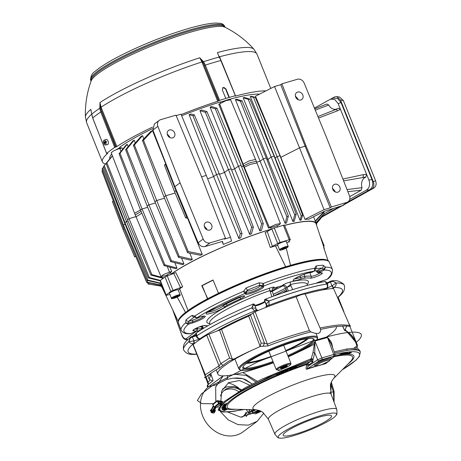 <?xml version="1.0" encoding="UTF-8"?>
<svg xmlns="http://www.w3.org/2000/svg" width="461" height="461" viewBox="0 0 461 461"><rect width="100%" height="100%" fill="white"/><g stroke="black" fill="none" stroke-linecap="round" stroke-linejoin="round"><path stroke-width="0.69" d="M91.071 81.251L91.145 80.923A72.763 11.508 -21.9 0 1 189.69 32.414A72.763 11.508 -21.9 0 1 224.847 27.176L224.847 27.176A96.672 96.672 0 0 1 253.948 49.252A90.973 14.389 158.1 0 0 217.431 52.56L219.136 57.072A92.684 14.66 158.1 0 0 203.503 61.693L199.757 57.786A90.973 14.389 158.1 0 0 99.974 102.544L99.835 108.191A92.684 14.66 158.1 0 0 95.392 111.32A92.684 14.66 158.1 0 0 91.745 114.207L90.829 109.349A90.973 14.389 158.1 0 0 85.418 116.996L86.593 122.591A91.82 14.522 158.1 0 1 91.687 114.207M235.323 95.9L235.098 96.101L235.168 95.773A93.612 14.804 -21.9 0 0 229.365 97.404L225.804 98.452A93.612 14.804 -21.9 0 0 219.62 100.371L217.73 101.299L201.918 61.97A91.82 14.522 158.1 0 0 101.057 107.211L99.974 102.544L101.028 109.649L100.123 109.92L100.775 111.977A93.278 14.752 158.1 0 0 96.361 115.089A93.278 14.752 158.1 0 0 92.73 117.964L91.745 114.207M235.398 95.842L220.807 60.518A93.278 14.752 158.1 0 0 205.26 65.116L204.367 63.163L203.578 63.653L218.779 100.757M235.392 96.078A91.82 14.522 -21.9 0 1 265.928 90.892M105.534 164.018A91.82 14.522 -21.9 0 1 102.405 161.926A91.82 14.522 -21.9 0 1 107.724 153.34L106.981 153.444M91.364 112.409L92.684 118.039L106.664 153.409A93.612 14.804 -21.9 0 1 110.3 150.534A93.612 14.804 -21.9 0 1 114.714 147.422L100.775 111.977L101.645 111.608L101.028 109.649L116.005 146.921L114.714 147.422M116.005 146.921L116.869 146.54A91.82 14.522 -21.9 0 1 152.516 127.132M181.202 114.599A91.82 14.522 -21.9 0 1 217.73 101.299M120.119 146.95A7.22 1.141 -21.9 0 1 119.376 147.848A7.22 1.141 -21.9 0 1 116.835 149.335A83.81 13.254 158.1 0 0 116.685 149.45M111.712 154.066A83.81 13.254 158.1 0 0 109.804 158.855M259.566 94.125A83.81 13.254 158.1 0 0 226.53 100.129A7.22 1.141 -21.9 0 1 220.208 102.002A83.81 13.254 158.1 0 0 181.686 115.769M152.516 128.642A83.81 13.254 158.1 0 0 120.102 146.903L120.736 148.557M229.365 97.404L225.89 88.869L222.819 87.671L222.329 89.918L225.804 98.452M222.692 87.774A2.155 1.827 -126.6 0 1 225.613 89.071L229.054 97.634M203.157 61.232L201.918 61.97L199.757 57.786L203.578 63.653L218.56 100.919M100.584 108.058L99.835 108.191L100.123 109.92M92.079 115.907L92.425 116.045L92.079 115.907M91.117 111.124L91.509 112.83M105.327 144.99L107.58 144.564A2.697 1.371 -106.5 0 0 108.035 141.106A2.697 1.371 -106.5 0 0 106.053 139.406L103.932 140.277A2.461 1.25 73.5 0 1 105.552 141.418L106.174 141.222A2.524 1.285 73.5 0 1 106.364 141.636A2.524 1.285 73.5 0 1 106.514 142.08L105.897 142.276A2.461 1.25 73.5 0 1 105.327 144.99A2.461 1.25 73.5 0 1 103.829 143.809L105.31 142.991M104.301 143.463A2.524 1.285 73.5 0 1 104.203 143.238A2.524 1.285 73.5 0 1 104.053 142.801L105.385 142M105.35 142.68L104.964 142.115L104.053 142.801M103.483 142.956A2.461 1.25 73.5 0 1 103.932 140.277M106.174 141.222L104.67 142.074L105.552 141.418M105.586 142.501L105.269 141.884M105.16 143.285L104.935 143.717L105.016 142.927L105.897 142.276M104.935 143.717L104.71 143.158M104.935 142.27L105.16 142.824M104.67 142.074L104.445 141.51L104.14 141.74L104.63 141.965M104.365 142.299L104.14 141.74M204.367 63.163L203.503 61.693L202.852 62.189M219.136 57.072L221.113 60.495L235.467 95.75M219.517 57.262L219.044 56.173M219.252 56.668L221.038 60.593M219.05 56.196L219.315 56.784M122.574 149.393L121.923 147.733L119.733 148.379L120.966 151.387M128.152 146.621L127.23 144.276A83.839 13.26 158.1 0 0 126.17 144.938L119.082 153.732L140.559 210.107L164.041 265.582L164.825 264.775L142.097 208.966L140.559 210.107M135.321 142.956L134.209 140.15A83.839 13.26 158.1 0 0 132.935 140.876L125.657 149.641L147.168 206.09L170.679 261.635L171.411 260.713L183.974 263.94L181.582 258.091M143.82 138.836L142.541 135.62A83.839 13.26 158.1 0 0 141.026 136.416L133.385 145.198L154.925 201.728L178.47 257.359L179.156 256.316L192.306 259.41L189.759 253.158M187.581 252.703L188.215 251.539L202.27 254.397A83.839 13.26 -21.9 0 0 200.454 255.285L187.581 252.703L163.995 196.98L142.42 140.363L150.689 131.494A83.839 13.26 -21.9 0 1 152.505 130.607L165.666 163.695M207.663 178.931A85.02 13.444 -21.9 0 1 213.639 176.563L238.879 238.521A83.839 13.26 -21.9 0 1 240.763 237.795L242.042 233.543L219.246 173.722L216.284 174.598L213.639 176.563L189.114 114.731A83.839 13.26 -21.9 0 1 191.004 114L194.329 114.852L219.246 173.722M219.482 174.327A85.02 13.444 -21.9 0 1 224.501 172.472L249.712 234.453A83.839 13.26 -21.9 0 1 251.47 233.819L253.354 227.071L231.163 168.847L228.195 169.723L224.501 172.472L199.947 110.663A83.839 13.26 -21.9 0 1 201.705 110.023L206.908 111.545L231.163 168.847M231.589 169.953A85.02 13.444 -21.9 0 1 234.666 168.905L259.837 230.909A83.839 13.26 -21.9 0 1 261.491 230.356L263.289 223.608L241.12 165.43L238.153 166.306L234.666 168.905L210.078 107.113A83.839 13.26 -21.9 0 1 211.726 106.566L216.889 108.179L241.12 165.43M241.576 166.628A85.02 13.444 -21.9 0 1 243.402 166.046L268.538 228.08L269.362 227.469L243.748 165.787L243.402 166.046L218.773 104.29L225.976 100.631L230.644 99.783L255.555 159.46L249.257 160.872L243.091 164.087L219.597 103.679M220.635 103.016L220.208 102.002M256.662 162.157A85.02 13.444 -21.9 0 1 260.108 161.252L285.146 223.36L286.846 216.641L263.317 158.866L260.108 161.252L235.381 99.57A83.839 13.26 158.1 0 1 236.747 99.23L242.123 100.913L266.285 157.99L263.317 158.866L240.44 101.213L235.381 99.57M266.907 159.633A85.02 13.444 -21.9 0 1 267.962 159.402L292.931 221.562L294.712 214.843L271.166 157.017L267.962 159.402L243.166 97.767L248.272 99.317L271.166 157.017L274.134 156.141L250 99.132L244.416 97.513A83.839 13.26 158.1 0 0 243.166 97.767M274.871 158.088A85.02 13.444 -21.9 0 1 275.148 158.048L300.03 220.272L301.246 216.042L277.049 156.631L275.148 158.048L250.265 96.476L253.533 97.346L277.049 156.631L280.017 155.755L255.273 97.3L251.389 96.314A83.839 13.26 158.1 0 0 250.265 96.476M280.628 157.345A85.02 13.444 -21.9 0 1 280.858 157.328L304.969 219.338L324.043 209.657L299.529 147.848L280.858 157.328L255.469 96.205L274.543 86.524L299.529 147.848L305.136 146.195L305.902 145.624L281.878 83.839L297.328 79.275A5.751 4.869 -126.6 0 1 304.174 83.089L327.264 139.303L349.473 195.781A5.751 4.869 -126.6 0 1 348.141 201.751A5.751 4.869 -126.6 0 1 346.822 202.408L331.378 206.972L305.902 145.624M161.961 287.197A83.81 13.254 -21.9 0 1 160.935 286.056A83.81 13.254 -21.9 0 1 161.189 283.532M167.245 266.429L169.504 272.169L171.682 271.523A83.839 13.26 158.1 0 0 170.501 272.353A7.186 1.135 -21.9 0 1 169.775 273.298A7.186 1.135 -21.9 0 1 167.234 274.779L167.648 275.759M167.234 274.779A83.839 13.26 158.1 0 0 166.3 275.534L160.964 276.525L136.053 216.849L141.844 213.132M163.257 278.271A83.839 13.26 -21.9 0 1 163.69 277.839L151.876 274.635L129.074 218.652L127.536 219.793L106.122 163.592L106.912 162.785L129.074 218.652L135.949 216.618M147.872 280.121L146.852 280.346L160.082 283.388A83.839 13.26 -21.9 0 1 160.123 283.025L147.872 280.121L125.012 223.983L123.473 225.124L102.094 169.008L102.786 167.96L125.012 223.983L125.45 223.856M159.777 283.319L160.935 286.056L148.148 284.039L160.901 285.97M148.148 284.039L147.537 282.599M135.563 256.126L134.624 256.823L135.724 256.5M134.624 256.823L123.012 229.394L112.392 201.515L113.279 200.852M154.349 285.065L160.97 286.131M140.49 209.916L134.618 213.305L111.193 152.729L113.838 150.735L119.733 148.379M134.618 213.305L135.257 214.959L141.101 211.386M171.682 271.523L169.879 267.132M169.504 272.169L163.615 274.52L160.964 276.525M269.362 227.469L275.787 224.403L280.415 223.579L278.945 225.003A83.839 13.26 158.1 0 0 276.957 225.562A7.186 1.135 -21.9 0 1 270.653 227.429L271.299 229.082A7.22 1.141 158.1 0 0 271.736 229.031A83.372 13.185 158.1 0 0 171.21 274.122A7.22 1.141 158.1 0 0 171.198 274.001A7.22 1.141 158.1 0 0 171.192 273.984A83.81 13.254 -21.9 0 1 271.299 229.082M270.653 227.429A83.839 13.26 158.1 0 0 268.538 228.08M225.475 238.285L210.032 242.855A5.751 4.869 -126.6 0 1 203.186 239.034L180.09 182.821L157.881 126.343A5.751 4.869 -126.6 0 1 159.218 120.373A5.751 4.869 -126.6 0 1 160.532 119.722L175.975 115.152L201.451 176.505L225.475 238.285L224.334 239.138L230.523 237.306L231.566 241.04A83.844 13.26 158.1 0 0 223.343 244.451L222.49 241.397L205.059 246.549C202.051 247.148 199.763 245.88 198.19 242.745L174.869 186.705L152.891 130.06L154.423 123.94M222.133 241.501L223.343 244.451M202.27 254.397L187.627 218.353M192.306 259.41A83.839 13.26 158.1 0 0 190.791 260.206L178.47 257.359M183.974 263.94A83.839 13.26 158.1 0 0 182.7 264.666L170.679 261.635M164.825 264.775L176.995 268.066L174.788 262.678M176.995 268.066A83.839 13.26 158.1 0 0 175.935 268.728L164.041 265.582M171.187 273.99L170.501 272.347M178.516 320.043A80.906 12.799 -21.9 0 1 185.518 312.42L177.231 297.086M182.677 286.794L175.9 272.635L167.228 275.903A2.155 0.34 158.1 0 0 165.021 276.957L160.29 280.472A2.155 0.34 158.1 0 0 160.071 280.755L165.897 295.242A2.155 0.34 -21.9 0 1 166.116 294.959L170.847 291.444A2.155 0.34 -21.9 0 1 173.054 290.39L182.677 286.794A82.317 13.017 158.1 0 0 179.634 288.822L188.053 310.53A80.906 12.799 -21.9 0 1 207.738 298.699L218.508 293.236L213.028 279.988A81.781 12.937 -21.9 0 0 201.774 285.699L207.738 298.699M218.508 293.236A80.906 12.799 -21.9 0 1 285.641 266.758L275.471 245.84A82.317 13.017 158.1 0 0 270.325 247.476L265.15 232.603L271.857 228.973A2.155 0.34 158.1 0 1 274.26 227.959L280.086 242.446A2.155 0.34 -21.9 0 0 277.683 243.46L271.857 228.973M171.21 274.122A83.372 13.185 158.1 0 0 170.172 274.877M161.362 283.953A83.372 13.185 158.1 0 0 161.379 285.981L178.165 321.265M286.684 242.561A82.317 13.017 158.1 0 1 289.399 241.841L289.128 241.126M286.223 248.168L290.545 265.311A80.906 12.799 -21.9 0 1 327.287 260.24M324.256 249.268A81.781 12.937 -21.9 0 0 324.175 248.185A81.781 12.937 -21.9 0 0 323.605 247.292L328.117 260.828M324.175 248.185L316.085 223.787A83.372 13.185 158.1 0 0 284.587 225.417M284.558 225.331A83.81 13.254 -21.9 0 1 316.453 223.539A83.81 13.254 -21.9 0 1 316.505 225.072M277.614 227.215L276.963 225.562M244.33 167.182L250.651 164.237L256.99 163.01L256.356 161.356L250.012 162.687L243.748 165.787L243.091 164.087M315.468 221.28A83.839 13.26 158.1 0 0 315.215 221.003L324.313 211.294L323.668 212.463L315.468 221.28M313.589 216.756L315.215 221.003M343.307 205.347L324.423 211.259L308.807 219.182A83.844 13.26 158.1 0 0 304.969 219.338M301.246 216.042L302.652 215.154L301.154 220.11A83.839 13.26 158.1 0 0 300.03 220.272M294.712 214.843L296.204 214.071L294.181 221.303A83.839 13.26 158.1 0 0 292.931 221.562M286.846 216.641L288.384 215.996L286.506 223.02A83.839 13.26 158.1 0 0 285.146 223.36M240.44 101.213L242.123 100.913M288.384 215.996L266.285 157.99M248.272 99.317L250 99.132M296.204 214.071L274.134 156.141M253.533 97.346L255.273 97.3M302.652 215.154L280.017 155.755M331.378 206.972L330.232 207.825L305.136 146.195L280.732 84.691L281.878 83.839M330.232 207.825L324.043 209.657M295.68 97.075A4.31 3.648 53.4 0 0 301.817 99.478A4.31 3.648 53.4 0 0 302.802 94.966A4.31 3.648 53.4 0 0 296.665 92.557A4.31 3.648 53.4 0 0 295.68 97.075M332.738 189.258A4.31 3.648 53.4 0 0 338.875 191.667A4.31 3.648 53.4 0 0 339.861 187.154A4.31 3.648 53.4 0 0 333.724 184.746A4.31 3.648 53.4 0 0 332.738 189.258M274.543 86.524L280.732 84.691M298.037 99.657L297.766 98.712L295.403 96.107M332.467 188.324L334.824 190.894L335.107 191.851M323.927 213.864L333.28 208.637M349.703 199.463L366.362 190.151C369.532 187.938 370.362 184.538 368.846 179.946L366.576 174.31L365.861 177.018L365.06 177.468L362.824 177.335A2.155 1.026 84.1 0 0 363.199 174.661L342.886 179.035M335.643 109.557L338.247 108.202L340.443 109.286L338.172 103.656L334.795 99.559L330.514 99.161L314.442 108.093M336.72 108.998A8.626 6.621 79.2 0 1 328.762 105.01L326.774 104.036L314.742 108.819M365.06 177.468A8.626 6.621 79.2 0 0 361.994 187.673L361.222 190.203L349.738 196.617M366.362 190.151L369.555 189.874L347.657 202.108M339.002 206.949L322.683 216.065M345.479 203.727L371.56 189.154C373.854 187.564 374.447 185.115 373.347 181.801L340.46 99.991L336.818 96.591L334.502 96.971L330.71 99.092M322.072 216.808L340.535 206.493M369.555 189.874C372.73 187.662 373.554 184.256 372.039 179.663L341.036 102.544L337.654 98.452L333.228 98.112M336.818 96.591L339.711 97.133L343.347 100.538L375.582 180.724C376.683 184.037 376.09 186.486 373.796 188.076L344.574 204.407M341.169 206.309L321.818 217.119M363.199 174.661L366.576 174.31L340.443 109.286L337.527 110.796A2.155 1.135 62.6 0 0 335.614 109.568L317.923 116.57M343.601 180.856L365.861 177.018M361.994 187.673L347.029 189.563M334.87 191.004L334.018 191.102M334.698 110.035L335.591 109.58A2.155 1.135 62.6 0 1 335.614 109.568L338.247 108.202M315.272 110.116L328.762 105.01M315.56 221.188L316.453 223.539L323.034 215.639A96.603 15.276 -21.9 0 1 323 215.685L316.482 223.62M324.1 214.325L323.916 213.841M315.964 222.847L324.181 213.431L315.918 223.21M324.181 213.431L323.755 212.308M285.641 266.758A18.573 2.939 158.1 0 0 287.992 266.112A18.573 2.939 158.1 0 0 290.545 265.311M185.518 312.42A18.573 2.939 158.1 0 0 186.987 311.417A18.573 2.939 158.1 0 0 188.053 310.53M213.091 280.127L202.206 285.653L207.335 298.423M202.206 285.653L201.774 285.699M277.724 245.31A17.967 2.841 -21.9 0 1 275.471 245.84M280.086 242.446L289.22 239.743A2.155 0.34 -21.9 0 1 290.303 239.622A2.155 0.34 -21.9 0 1 290.257 239.743L288.603 241.771L289.399 241.841M277.683 243.46L270.325 247.476M286.223 241.408A4.673 0.738 158.1 0 0 282.783 242.025A4.673 0.738 158.1 0 0 278.029 244.29A4.673 0.738 158.1 0 0 277.557 244.895L279.539 249.833A4.673 0.738 -21.9 0 1 280.017 249.228A4.673 0.738 -21.9 0 1 284.765 246.963A4.673 0.738 -21.9 0 1 288.211 246.347L286.223 241.408M290.303 239.622L284.477 225.135A2.155 0.34 158.1 0 0 283.4 225.256L274.26 227.959M281.953 249.026L282.057 249.407L284.114 248.802L286.062 247.811L285.958 247.43L281.953 249.026M285.912 247.442L286.062 247.811M283.82 248.076L284.114 248.802M323.426 245.92L323.524 245.903A2.155 0.34 -21.9 0 1 324.175 245.897A2.155 0.34 -21.9 0 1 323.956 246.174L323.599 246.439M179.634 288.822A17.967 2.841 -21.9 0 1 178.269 290.171M169.93 294.475L166.548 295.23A2.155 0.34 -21.9 0 1 165.897 295.242M180.142 294.821L178.153 289.883A4.673 0.738 158.1 0 0 175.82 290.136A4.673 0.738 158.1 0 0 171.446 291.882A4.673 0.738 158.1 0 0 169.487 293.363L171.469 298.302A4.673 0.738 -21.9 0 1 173.434 296.821A4.673 0.738 -21.9 0 1 177.802 295.075A4.673 0.738 -21.9 0 1 180.142 294.821C180.706 295.397 178.684 296.55 174.068 298.279C171.918 298.774 171.054 298.786 171.469 298.302M174.875 297.685L178.251 295.968L174.69 297.022L173.624 297.812L174.875 297.685L174.627 297.068M176.932 296.129L177.185 296.763M278.484 286.777A30.184 4.777 -21.9 0 1 272.099 290.637M277.268 369.976A7.261 1.147 -21.9 0 0 279.424 369.791L278.398 370.558L281.227 369.722L282.253 368.956A7.261 1.147 -21.9 0 0 290.574 364.628L290.977 363.723A7.981 1.262 -21.9 0 0 290.995 363.498A7.981 1.262 -21.9 0 0 287.001 363.936A7.981 1.262 -21.9 0 0 279.533 366.921A7.981 1.262 -21.9 0 0 276.185 369.451A7.981 1.262 -21.9 0 0 276.352 369.601L277.268 369.976A7.261 1.147 -21.9 0 1 279.718 367.769A7.261 1.147 -21.9 0 1 286.955 364.824A7.261 1.147 -21.9 0 1 290.574 364.628M286.967 366.213A3.774 0.599 158.1 0 0 287.318 365.677A3.774 0.599 158.1 0 0 284.414 366.276A3.774 0.599 158.1 0 0 280.737 368.051A3.774 0.599 158.1 0 0 280.346 368.483A3.774 0.599 158.1 0 0 282.973 368.097A3.774 0.599 158.1 0 0 286.967 366.213M278.398 370.558L278.185 370.016M280.899 367.941A3.423 0.542 158.1 0 0 283.722 367.123A3.423 0.542 158.1 0 0 286.454 365.74A3.423 0.542 158.1 0 0 286.546 365.671M119.082 153.732L119.998 153.265L142.097 208.966L147.681 207.312M127.23 144.276L119.998 153.265M125.657 149.641L126.625 149.295L134.209 140.15M155.443 202.955L148.701 204.943L147.168 206.09M126.625 149.295L171.411 260.713M133.385 145.198L134.399 144.979L142.541 135.62M164.514 198.207L156.458 200.587L154.925 201.728M134.399 144.979L179.156 256.316M142.42 140.363L143.48 140.259L152.505 130.607M175.122 193.003L165.534 195.839L163.995 196.98M143.48 140.259L188.215 251.539M165.983 163.805L164.462 165.159L174.581 191.713L185.639 217.84L188.088 218.468M164.462 165.159L165.851 163.465M165.522 164.375L175.958 190.681L174.581 191.713M176.465 190.537L175.958 190.681L186.699 217.05L185.639 217.84M169.85 137.562L169.585 136.612L167.222 134.007M180.09 182.821L174.869 186.705M204.551 227.158A4.31 3.648 53.4 0 0 210.689 229.566A4.31 3.648 53.4 0 0 211.674 225.054A4.31 3.648 53.4 0 0 205.543 222.646A4.31 3.648 53.4 0 0 204.551 227.158M167.493 134.975A4.31 3.648 53.4 0 0 173.63 137.378A4.31 3.648 53.4 0 0 174.615 132.866A4.31 3.648 53.4 0 0 168.484 130.463A4.31 3.648 53.4 0 0 167.493 134.975M201.572 176.811L206.292 175.416L181.023 114.172L176.165 115.607M230.523 237.306L206.292 175.416M204.286 226.224L206.643 228.8L206.92 229.751M187.598 217.287L186.699 217.05M238.879 238.521L240.308 233.589L192.929 115.734L194.329 114.852M189.114 114.731L192.929 115.734M240.308 233.589L242.042 233.543M249.712 234.453L251.625 227.25L205.422 112.317L206.908 111.545M199.947 110.663L205.422 112.317M251.625 227.25L253.354 227.071M259.837 230.909L261.612 223.908L215.35 108.825L210.078 107.113M215.35 108.825L216.889 108.179M261.612 223.908L263.289 223.608M112.426 155.916L106.912 162.785M106.122 163.592L112.392 155.824M163.188 278.335L150.949 275.102L151.876 274.635M150.949 275.102L127.536 219.793M104.272 165.545L126.464 221.487L124.931 222.628L103.535 166.473L111.481 156.832M128.054 221.015L126.464 221.487L149.295 277.545L160.382 280.409M160.111 280.853L148.321 277.891L149.295 277.545M148.321 277.891L124.931 222.628M102.786 167.96L103.696 166.899M146.852 280.346L123.473 225.124M124.118 226.645L123.335 227.233L101.962 171.146L102.607 169.976M160.831 285.232L146.696 282.426L147.768 282.316L146.978 280.374M146.696 282.426L123.335 227.233M147.768 282.316L160.572 284.956M149.266 284.057L148.782 282.858M123.951 228.691L123.012 229.394M200.783 338.939A2.155 1.095 -106.5 0 0 200.731 338.8L193.585 340.927A2.155 0.859 72.1 0 1 193.666 343.457A83.113 13.144 -21.9 0 0 196.559 354.129L196.697 354.065A2.155 1.031 63.1 0 0 196.703 354.06L196.697 354.065A2.155 0.789 -115.5 0 1 196.691 354.1L196.691 354.1A2.155 0.789 -115.5 0 1 196.559 354.129L195.349 354.423C192.519 354.157 187.454 355.581 183.668 350.083A86.599 13.697 -21.9 0 1 188.952 341.687C190.105 343.249 191.678 343.843 193.666 343.457L193.804 343.416A2.155 1.095 73.5 0 0 193.954 340.806L192.364 336.979L196.207 335.844M193.585 340.927L188.935 341.659A86.599 13.697 158.1 0 0 183.657 350.049A86.599 13.697 158.1 0 0 183.662 350.066M190.629 337.141L191.695 336.547L190.635 337.147L188.935 341.659M191.638 336.576L192.179 337.037C190.416 337.752 189.327 339.256 188.929 341.555M192.179 337.037L192.364 336.979A0.72 0.363 73.5 0 0 191.845 336.501L195.96 335.285L191.914 336.495M195.746 334.79L196.87 335.666L196.253 332.963C209.893 323.789 228.956 314.12 253.441 303.937L253.458 303.932M196.761 337.06L196.956 335.741A86.599 13.697 -21.9 0 1 251.723 307.96L254.656 310.968L254.904 311.826M196.87 335.666L196.956 335.741C197.441 337.804 198.535 338.743 200.247 338.57A83.113 13.144 -21.9 0 1 254.656 310.968A2.155 2.115 123.8 0 0 255.861 308.219L255.901 308.271A2.155 2.126 164.4 0 1 255.959 308.438L255.959 308.438A2.155 2.126 164.4 0 1 254.674 310.991M196.259 332.957C195.792 332.969 195.62 333.585 195.735 334.795L196.755 337.066C197.031 338.19 198.115 338.726 200.005 338.679L200.005 338.679A2.155 1.32 -104.8 0 0 200.247 338.57L200.379 338.53A2.155 1.095 73.5 0 1 200.201 338.622A2.155 1.095 73.5 0 1 200.109 338.639M256.091 311.331A2.155 2.126 -15.6 0 0 256.31 309.694L255.861 308.219L251.712 307.931A86.599 13.697 158.1 0 0 196.939 335.712M253.51 303.955L251.712 307.931M254.334 304.162L254.449 304.358C254.155 304.266 253.262 305.418 251.758 307.815M269.161 306.139L268.93 305.309A2.155 2.126 164.4 0 1 266.153 304.185L264.51 300.388A0.72 0.709 164.4 0 1 264.481 300.295L264.833 301.569A0.72 0.709 -15.6 0 0 264.868 301.661L264.51 300.347C264.677 300.048 266.164 300.255 268.97 300.964C266.429 299.644 265.075 299.126 264.908 299.414M264.453 300.14A0.72 0.709 164.4 0 0 264.481 300.295L264.931 299.356M254.985 305.799A5.411 0.853 -21.9 0 0 259.301 304.79A5.411 0.853 -21.9 0 0 264.309 302.341A5.411 0.853 -21.9 0 0 264.868 301.661L266.504 305.441L266.164 304.11L269.086 301.045A86.599 13.697 -21.9 0 1 326.768 284.005C327.823 285.837 327.644 287.284 326.238 288.35L323.449 289.767M269.074 301.01L268.93 305.28A83.113 13.144 -21.9 0 1 326.238 288.35A2.155 1.256 -118.5 0 0 326.474 288.269L326.474 288.269C327.552 288.004 327.973 286.846 327.736 284.794L326.757 283.97A86.599 13.697 158.1 0 0 269.074 301.01L268.97 300.964M266.164 304.11A2.155 2.109 20.7 0 0 268.93 305.28L268.93 305.309M327.736 284.794L326.941 282.558L325.247 281.556L326.757 283.97M326.935 282.564L326.774 283.884M327.293 283.544L330.623 281.855C332.358 281.141 334.167 281.492 336.052 282.921L331.937 280.876L330.675 281.158L330.623 281.855M330.422 281.291L327.091 282.979L330.474 281.25A0.72 0.346 -116.9 0 0 330.445 281.948L331.937 285.808L336.127 283.031A86.599 13.697 -21.9 0 1 344.361 285.486A86.599 13.697 158.1 0 0 344.35 285.451A86.599 13.697 158.1 0 0 336.109 282.996L336.127 283.031C336.392 284.944 335.66 286.454 333.931 287.555A83.113 13.144 -21.9 0 1 337.717 297.454M332.3 285.641A2.155 0.789 64.5 0 0 333.931 287.555L333.793 287.618A2.155 1.031 -116.9 0 1 331.937 285.808L325.529 289.064A2.155 1.031 63.1 0 0 325.679 289.393M337.821 297.668L337.821 297.668C340.881 294.637 345.525 291.905 344.361 285.486L343.75 284.287C339.89 281.106 335.931 279.971 331.868 280.87M256.541 311.146A2.155 2.057 -80.9 0 0 256.512 309.677L258.114 310.501M265.709 307.47L266.372 305.747A2.155 2.04 40.6 0 0 267.363 306.83M273.488 362.744A41.686 6.592 -21.9 0 1 260.667 367.014A41.686 6.592 -21.9 0 1 240.694 370.091L239.778 369.716A42.406 6.708 -21.9 0 1 238.873 368.921A42.406 6.708 -21.9 0 1 256.662 355.477A42.406 6.708 -21.9 0 1 296.337 339.624A42.406 6.708 -21.9 0 1 317.56 337.291A42.406 6.708 -21.9 0 1 317.45 338.489L317.053 339.394A41.686 6.592 -21.9 0 1 316.891 339.711M240.694 370.091A41.686 6.592 -21.9 0 1 254.754 357.419A41.686 6.592 -21.9 0 1 296.29 340.512A41.686 6.592 -21.9 0 1 317.053 339.394M316.805 339.855A41.686 6.592 -21.9 0 1 316.234 340.633M314.604 342.229A41.686 6.592 -21.9 0 1 288.298 356.791M314.016 340.587A38.442 6.079 158.1 0 0 313.324 338.708A38.442 6.079 158.1 0 0 294.907 341.543A38.442 6.079 158.1 0 0 242.912 367.014A38.442 6.079 158.1 0 0 262.055 365.982A38.442 6.079 158.1 0 0 273.292 362.26M288.102 356.307A38.442 6.079 158.1 0 0 313.935 340.748M243.172 366.535A37.721 5.964 158.1 0 0 243.218 367.175A37.721 5.964 158.1 0 0 262.096 365.1A37.721 5.964 158.1 0 0 272.987 361.493M287.797 355.54A37.721 5.964 158.1 0 0 312.356 341.249M312.518 341.048A37.721 5.964 158.1 0 0 313.215 339.037A37.721 5.964 158.1 0 0 312.806 338.547M271.131 356.883A37.721 5.964 -21.9 0 1 260.246 360.49A37.721 5.964 -21.9 0 1 246.22 363.545M308.536 338.495A37.721 5.964 -21.9 0 1 285.941 350.93M247.609 362.519A35.03 5.538 158.1 0 0 261.393 359.632A35.03 5.538 158.1 0 0 270.97 356.48M285.78 350.527A35.03 5.538 158.1 0 0 306.819 338.72M272.618 288.592L273.742 287.848C274.998 286.771 273.609 286.869 269.587 288.131A2.155 0.634 70.9 0 0 269.887 290.597L271.863 296.74M292.689 289.617L290.465 284.512A2.155 1.498 -103 0 1 291.012 281.798C287.324 282.812 284.529 283.953 282.633 285.221L281.769 285.86C283.457 285.624 284.771 286.442 285.711 288.315L287.053 291.433M281.769 285.86A46.452 7.347 158.1 0 0 277.459 287.076A46.452 7.347 158.1 0 0 272.877 288.494M273.742 287.848A3.596 3.043 53.4 0 0 272.924 288.258L272.924 288.252C272.393 288.269 272.151 289.22 272.209 291.104L273.817 296.031M210.147 324.469L209.68 323.386A52.508 8.304 158.1 0 1 269.887 290.597L272.209 291.104M285.711 288.315L286.851 287.462A3.596 3.043 53.4 0 0 282.633 285.221M290.954 285.636L286.851 287.462L290.465 284.512A52.508 8.304 158.1 0 1 307.112 284.218L307.522 285.324M240.844 298.722C247.084 295.132 245.84 294.913 237.11 298.048A72.763 11.508 158.1 0 0 219.252 306.623A5.745 0.91 -21.9 0 1 216.065 308.04A10.384 1.642 158.1 0 0 206.303 313.267A10.384 1.642 158.1 0 0 213.846 312.397A10.384 1.642 158.1 0 0 225.227 306.582A5.745 0.91 -21.9 0 1 227.561 305.049A59.625 9.433 -21.9 0 1 240.809 298.734A6.569 1.037 158.1 0 0 240.844 298.722M188.468 323.057L188.347 324.227L192.542 322.93A1.435 0.657 -107.2 0 0 192.721 321.743A2.155 0.985 72.8 0 1 192.992 319.957L188.716 321.277A2.155 1.913 50.3 0 1 186.054 319.83L185.506 322.936L188.561 323.028L188.716 321.277A79.304 12.545 -21.9 0 1 194.507 316.978A2.155 1.723 -124.2 0 1 192.024 315.468A2.155 1.723 -124.2 0 1 192.001 315.416L194.732 316.085L196.841 317.894A1.435 0.807 74.3 0 1 196.807 317.906M192.542 322.93A9.762 1.544 158.1 0 0 204.281 317.594A9.762 1.544 158.1 0 0 200.887 316.73L196.951 317.836A79.361 12.551 -21.9 0 1 245.01 293.461L245.488 294.106A9.762 1.544 158.1 0 0 254.921 291.911A9.762 1.544 158.1 0 0 263.588 286.892L263.663 286.033A1.435 1.418 -175.3 0 1 262.119 285.716L259.808 285.221L259.733 286.102A6.466 1.026 -21.9 0 1 253.988 289.427A6.466 1.026 -21.9 0 1 247.741 290.885L247.252 290.223L245.01 293.461L243.466 291.427L246.174 287.935L247.252 290.223A79.304 12.545 -21.9 0 1 259.808 285.221L259.076 282.795L263.433 283.411L263.663 286.027L262.125 285.699L263.433 283.411A81.516 12.891 -21.9 0 1 291.629 273.903A81.516 12.891 -21.9 0 1 314.719 268.262L316.125 265.945A2.155 1.769 81.4 0 1 316.142 265.997A2.155 1.769 81.4 0 1 315.37 268.803M315.37 268.815A79.304 12.545 -21.9 0 1 322.112 268.112A2.155 1.942 -92.4 0 0 323.069 265.225L325.512 267.196L324.319 270.037L323.461 269.253L325.495 267.144A81.516 12.891 -21.9 0 1 332.41 269.362L329.298 262.188A81.309 12.862 158.1 0 0 313.33 260.817A81.309 12.862 158.1 0 0 288.621 266.717A81.309 12.862 158.1 0 0 212.688 297.045A81.309 12.862 158.1 0 0 178.419 322.844L181.138 330.174A81.516 12.891 -21.9 0 1 185.506 322.936L188.347 324.227A79.361 12.551 -21.9 0 0 190.9 333.655L191.033 333.614A1.435 0.611 63.8 0 0 191.119 333.545M329.298 262.188L328.797 261.312A81.234 12.85 158.1 0 0 313.071 260.344A81.234 12.85 158.1 0 0 257.411 276.807A81.234 12.85 158.1 0 0 178.171 321.864L178.419 322.844M199.054 331.09L198.282 330.923A79.304 12.545 -21.9 0 1 195.839 331.257M195.556 331.39L197.809 331.079A2.155 1.769 -98.6 0 0 198.282 330.923L201.976 329.246M190.992 333.631L190.929 333.637A1.435 0.611 63.8 0 0 191.033 333.614L195.015 331.655A1.435 0.611 -116.2 0 1 194.905 331.684L190.929 333.637M194.732 329.033A71.328 11.283 158.1 0 0 197.026 329.148L197.17 328.653L196.778 329.033M326.763 279.516L326.734 279.527A1.435 0.657 -107.2 0 0 326.837 279.47L322.677 280.761A9.762 1.544 158.1 0 0 316.16 283.238M317.162 271.973L318.165 271.834L316.667 270.757A6.466 1.026 -21.9 0 0 318.027 270.123L322.112 268.112L323.461 269.253M299.978 275.978L300.543 277.436L304.802 276.306A61.065 9.658 -21.9 0 1 311.198 276.295A5.129 0.813 158.1 0 0 315.336 275.28A5.129 0.813 158.1 0 0 319.98 273.004A5.129 0.813 158.1 0 0 320.141 272.872M293.968 279.257L299.35 276.266C305.13 273.788 309.043 272.549 311.083 272.532A1.435 1.348 -86 0 0 311.717 272.416A10.384 1.642 158.1 0 0 304.635 274.099A10.384 1.642 158.1 0 0 293.282 279.913A10.384 1.642 158.1 0 0 300.785 279.066A5.745 0.91 -21.9 0 1 304.197 278.162A59.625 9.433 -21.9 0 1 310.437 278.15A6.569 1.037 158.1 0 0 310.449 278.15A6.569 1.037 158.1 0 0 318.125 275.874A6.569 1.037 158.1 0 0 322.078 272.929A72.763 11.508 158.1 0 0 318.885 272.682A9.762 1.544 158.1 0 0 320.309 272.007L324.319 270.037A79.361 12.551 -21.9 0 1 326.866 279.464L326.837 279.47M314.419 271.028L314.719 268.262L315.376 269.195L314.379 271.051A1.435 0.761 -117.6 0 1 314.241 271.091L311.717 272.416A1.435 0.761 62.4 0 0 311.849 272.37A1.435 0.761 62.4 0 0 311.964 272.284M245.488 294.106A1.435 1.418 -36.7 0 0 246.393 292.816A8.442 1.337 158.1 0 0 254.547 290.92A8.442 1.337 158.1 0 0 262.05 286.581L262.125 285.699M245.897 292.165L243.437 291.381A81.516 12.891 -21.9 0 0 194.732 316.085L194.894 317.266L196.795 317.906M314.5 270.982L316.194 270.878A1.435 1.297 -92.4 0 0 316.667 270.757A72.705 11.502 158.1 0 0 314.638 270.889M286.2 289.456A46.97 7.428 -21.9 0 1 273.776 295.91M201.503 326.169L201.728 326.768L202.903 327.039M207.894 325.737A59.625 9.433 -21.9 0 1 204.776 325.541A6.569 1.037 158.1 0 0 197.095 327.817A6.569 1.037 158.1 0 0 193.142 330.762A72.763 11.508 158.1 0 0 196.328 331.01A1.435 1.32 90.1 0 0 197.026 329.148L196.962 327.898M202.984 327.327L203.578 328.272M202.903 327.131L202.074 328.935M197.152 328.975A72.705 11.502 158.1 0 0 201.14 328.618A5.745 0.91 -21.9 0 1 202.079 328.837A10.326 1.631 158.1 0 0 202.079 328.935A1.435 1.418 -8.1 0 0 202.99 327.61M197.723 327.558A1.435 1.297 87.6 0 1 197.152 328.866M222.968 304.761L223.401 305.764L226.322 303.845L226.063 303.234M197.337 331.148L197.971 331.972M187.569 339.832L187.569 339.832C184.844 340.022 182.919 338.437 181.795 335.084L173.469 311.388M197.631 331.471L198.305 331.586M222.162 408.694L225.25 407.541L222.911 408.659L222.121 408.596M224.438 407.685L225.579 407.322A69.075 10.926 158.1 0 0 225.625 407.466L225.25 407.368M243.27 409.477L234.695 411.183A75.155 11.888 -21.9 0 1 232.35 396.938A75.155 11.888 -21.9 0 1 310.777 361.418L307.643 363.556A69.075 10.926 158.1 0 0 296.446 367.515A69.075 10.926 158.1 0 0 295.945 367.705A69.075 10.926 158.1 0 0 293.703 368.546A69.075 10.926 158.1 0 0 293.19 368.742A69.075 10.926 158.1 0 0 292.447 369.025A69.075 10.926 158.1 0 0 291.94 369.221A69.075 10.926 158.1 0 0 289.687 370.091A69.075 10.926 158.1 0 0 289.18 370.292A69.075 10.926 158.1 0 0 288.43 370.586A69.075 10.926 158.1 0 0 287.923 370.782A69.075 10.926 158.1 0 0 285.676 371.681A69.075 10.926 158.1 0 0 285.169 371.883A69.075 10.926 158.1 0 0 284.425 372.188A69.075 10.926 158.1 0 0 283.918 372.39A69.075 10.926 158.1 0 0 281.683 373.312A69.075 10.926 158.1 0 0 281.181 373.519A69.075 10.926 158.1 0 0 280.438 373.825A69.075 10.926 158.1 0 0 279.936 374.038A69.075 10.926 158.1 0 0 277.718 374.972A69.075 10.926 158.1 0 0 277.222 375.185L278.219 374.286M307.164 364.311L309.037 364.691L307.643 363.556L307.141 364.334L306.715 365.319L308.461 366.011L317.617 359.793L321.847 357.915L314.898 341.036L327.517 337.521L331.373 344.188L335.107 354.446M225.602 410.1L224.058 410.411L226.697 409.12L223.954 410.313L223.66 410.665L224.899 410.376L227.584 409.028A69.075 10.926 158.1 0 0 235.554 409.276M225.55 407.328L225.619 407.484A69.075 10.926 158.1 0 0 226.011 408.129L226.023 408.135A69.075 10.926 158.1 0 0 226.178 408.29L226.178 408.29A69.075 10.926 158.1 0 0 226.564 408.579L226.576 408.584A69.075 10.926 158.1 0 0 226.783 408.705L226.489 408.596M277.222 375.185A69.075 10.926 158.1 0 0 232.782 398.632A69.075 10.926 158.1 0 0 227.538 403.191L223.602 404.643L227.302 403.456A69.075 10.926 158.1 0 0 226.76 404.124L222.738 405.703L226.524 404.435A69.075 10.926 158.1 0 0 226.276 404.821A69.075 10.926 158.1 0 0 226.201 404.942A69.075 10.926 158.1 0 0 225.746 405.853L221.781 407.432L225.683 406.043A69.075 10.926 158.1 0 0 225.562 406.562A69.075 10.926 158.1 0 0 225.55 406.66A69.075 10.926 158.1 0 0 225.585 407.322M226.397 404.141L226.547 404.412A69.075 10.926 158.1 0 1 226.749 404.136M227.181 403.185L227.319 403.438A69.075 10.926 158.1 0 1 227.521 403.208M293.703 368.546L295.945 367.705M296.446 367.515L295.219 367.624L296.798 366.656L293.968 367.722L294.723 367.815L293.19 368.742M292.447 369.025L291.093 369.198L292.551 368.258L289.71 369.359L290.591 369.394L289.18 370.292M288.43 370.586L286.967 370.817L287.785 370.114L284.95 371.249L286.465 371.019L285.169 371.883M284.425 372.188L282.789 372.355M281.181 373.519L282.345 372.69L280.714 372.984L284.034 371.618L282.847 372.482M280.438 373.825L278.749 374.182L279.804 373.358L276.508 374.747L278.26 374.39M226.276 404.821L222.375 406.239L226.201 404.942M225.562 406.562L221.614 408.089L223.885 407.668L225.55 406.66M224.421 407.616L222.283 408.821M225.377 407.657L222.323 408.924M226.005 408.129L222.761 409.8L222.018 409.662L222.392 410.031L224.588 409.114L224.017 408.849M226.167 408.285L224.063 408.953M226.553 408.579L224.576 409.299L224.196 409.662L224.864 409.627L224.179 409.904L223.182 409.921M226.61 408.867L223.228 410.025M226.795 408.711A69.075 10.926 158.1 0 0 227.365 408.953L226.685 409.12M224.369 408.302L224.046 408.648L224.369 408.302M224.674 405.72L224.109 406.141L224.674 405.72M227.256 409.316L227.129 409.005M226.726 409.201L225.585 410.031M247.978 412.088L248.727 412.802L249.378 410.284L248.917 409.622M327.489 362.139L325.898 363.349A1.435 0.945 76.1 0 0 325.604 363.689L327.224 362.358M347.675 354.129L347.698 354.129A69.075 10.926 158.1 0 1 348.055 354.129L351.438 352.429L347.675 354.129A69.075 10.926 158.1 0 0 346.153 354.181A69.075 10.926 158.1 0 0 345.911 354.192A69.075 10.926 158.1 0 0 344.719 354.284A69.075 10.926 158.1 0 0 344.459 354.307A69.075 10.926 158.1 0 0 343.007 354.457A69.075 10.926 158.1 0 0 342.73 354.492A69.075 10.926 158.1 0 0 342.056 354.578A69.075 10.926 158.1 0 0 340.253 354.843A69.075 10.926 158.1 0 0 338.795 355.085A69.075 10.926 158.1 0 0 338.472 355.143A69.075 10.926 158.1 0 0 334.922 355.829M346.153 354.181L350.395 352.446L348.96 352.521L349.778 352.642L345.911 354.192M344.719 354.284L347.801 352.619L344.35 353.927L345.41 353.823L344.459 354.307M343.007 354.457L345.975 352.821L342.73 354.492M342.056 354.578L340.95 354.63L344.695 353.172L343.249 353.333M340.253 354.843L344.033 353.42L343.272 353.403M338.795 355.085L342.863 353.264L340.927 353.599L342.212 353.495L338.472 355.143M347.882 364.121A69.075 10.926 158.1 0 0 348.078 354.129L347.974 353.829M351.155 352.838L351.092 352.486M348.43 353.57L348.095 353.754M348.464 353.645L350.51 352.653M351.155 352.653L350.539 352.728M348.141 353.864L351.103 352.723M345.099 353.679L347.225 352.913L345.064 353.61M317.076 365.757A60.892 9.629 158.1 0 0 307.412 368.817A1.435 0.496 -108.5 0 0 307.297 369.1C305.908 369.71 305.712 368.454 306.715 365.319M222.352 402.758L244.912 387.937L261.934 379.126L311.256 358.693L312.95 352.659L314.782 352.896L317.617 359.793A1.435 1.147 55.8 0 0 319.26 360.767L307.412 368.817C306.876 368.379 307.228 367.44 308.461 366.011L309.037 364.691L312.927 361.931M314.921 341.036L314.782 352.896L313.019 359.465L312.719 362.185L311.452 359.885L313.019 359.465A1.435 1.02 -150.4 0 0 311.256 358.693L311.452 359.885L310.777 360.064L310.656 358.912M221.741 411.644L218.842 409.207L221.24 404.804L240.302 391.314L273.212 374.805L310.777 360.064A1.435 0.513 -108.4 0 1 310.777 361.418L312.523 361.839M356.336 347.922L357.327 347.087L356.025 342.535L356.474 342.851L349.818 326.296M213.201 403.715L201.924 403.669L197.383 400.517L201.376 393.999L213.547 384.745L257.797 361.822L311.947 341.226L329.39 336.236C357.206 328.987 369.347 331.499 356.025 342.535L345.266 329.638M252.069 413.488L240.659 417.153L227.941 412.134M246.214 409.552L248.352 412.301M229.008 411.932L244.255 409.501M234.54 411.293L222.813 412.059L218.088 410.054L221.695 403.346M312.95 352.659L314.921 341.042M332.467 347.196L332.444 346.609C331.568 340.973 329.788 340.575 329.027 339.025L327.506 337.492L325.155 338.092M334.577 352.999L346.862 350.395L356.053 349.282L359.891 350.804L357.292 348.009L346.966 348.977L334.156 351.841M213.328 405.559L211.173 409.973L210.331 410.25M222.202 401.681L222.49 401.462L221.804 401.185L217.022 400.684L212.59 404.303L212.953 404.7M214.999 410.48L215.391 409.95L214.411 409.892L214.123 410.509M346.966 348.977L346.862 350.395A76.595 12.113 -21.9 0 1 360.335 352.037L359.891 350.804L359.747 351.115M333.551 288.546L349.703 325.397L333.551 288.546A82.45 13.041 158.1 0 0 305.217 294.072A7.186 1.135 158.1 0 0 296.164 296.751A82.45 13.041 158.1 0 0 255.123 311.734L248.658 316.137A72.953 11.537 158.1 0 0 221.534 329.298L208.948 334.162A2.875 0.455 158.1 0 0 206.701 335.205A83.729 13.242 158.1 0 0 196.398 342.01A83.729 13.242 158.1 0 0 193.176 344.557A2.875 0.455 158.1 0 0 192.998 344.84L205.099 374.943L219.038 365.901L219.033 368.247L228.5 361.309L234.724 358.652C238.441 356.791 241.31 354.924 258.471 347.335L259.9 346.453L268.037 345.917C282.824 340.183 297.109 335.504 310.875 331.88C317.531 334.663 320.793 333.833 320.66 329.396L305.217 294.072M343.889 311.55L338.472 298.071L338.022 298.152M349.657 324.711L350.337 326.365L349.703 325.397C341.451 324.671 339.319 324.273 320.216 327.961M296.164 296.751L309.417 330.606L310.875 331.88M205.197 376.948C204.465 377.847 204.465 378.032 205.208 377.507C208.556 374.741 213.161 371.652 219.033 368.247M207.796 375.548L209.167 379.247L210.798 374.949L208.309 375.173M209.167 379.247L212.642 381.034L207.652 384.952C206.949 386.128 207.029 386.721 207.899 386.733L215.667 384.987L226.276 379.507C227.521 378.971 227.907 377.709 227.423 375.727L228.466 375.49M252.219 384.007L242.884 378.665L233.266 378.199L226.276 379.507M220.865 401.22L221.632 391.009L228.639 382.624L239.449 380.532L249.833 385.263M329.385 336.236L311.947 341.226M346.718 326.06L344.857 330.191C350.101 332.911 353.823 337.026 356.025 342.535M320.66 329.396C333.332 326.474 343.226 325.466 350.337 326.365M344.857 330.191L344.523 330.324L342.713 326.06M342.552 326.071L344.523 330.324M357.085 345.877L357.546 345.514L356.474 342.851M357.546 345.514L357.091 345.894M357.327 347.087L355.852 342.805C353.091 336.622 349.288 332.456 344.448 330.301M357.408 345.583L356.664 343.336M215.817 401.571L215.673 387.01L223.164 375.871L209.161 386.289A28.392 24.03 53.4 0 0 202.661 415.995A28.392 24.03 53.4 0 0 243.051 431.842L257.18 421.331L263.807 413.085M242.838 372.517L257.428 381.356M235.196 374.326L246.214 375.427L256.022 382.065M208.418 383.967L208.078 382.302L207.899 386.733M206.067 376.821L208.078 382.302L209.974 380.216M211.023 374.418L213.132 380.521L210.965 374.632M213.132 380.521L207.652 384.952M210.798 374.949L211.029 373.214M205.208 377.507L205.416 374.995L193.176 344.557M222.842 365.221L220.802 363.654L219.038 365.901L206.701 335.205M208.948 334.162L220.802 363.654L229.607 358.053L232.263 359.033L221.534 329.298M232.263 359.033L233.52 359.079M234.027 358.952L234.724 358.652M258.471 347.335L259.9 346.453M259.699 346.539L260.079 346.136L248.658 316.137M309.417 330.606C295.789 334.11 281.798 338.622 267.455 344.131L264.499 343.122L261.162 343.128L260.079 346.136M268.037 345.917L255.123 311.734M252.974 312.892L264.499 343.122L263.058 346.315M217.65 406.596L218.157 407.703M220.37 411.587L228.16 419.838L237.985 424.627L248.22 425.146L257.18 421.331M327.506 337.492L333.695 354.521L334.98 354.359L334.853 354.797M252.219 411.667L252.519 413.062L255.607 412.151A4.714 0.743 158.1 0 0 255.244 412.664A4.714 0.743 158.1 0 0 260.903 411.172M252.519 413.062L251.971 411.742M255.988 409.806L252.415 411.414L252.772 412.872L255.867 411.961A4.714 0.743 158.1 0 1 258.978 410.365M252.772 412.872L252.415 411.414M248.761 409.622L249.378 410.284A10.874 1.717 158.1 0 1 250.306 409.656M221.701 411.633L229.077 411.927M261.231 411.345L255.613 413.869L252.317 413.212M256.345 411.65L256.61 412.238L257.434 412.382L260.632 411.039M257.082 411.241L257.278 411.736L256.61 412.238M257.503 411.068L257.78 411.777L257.278 411.736M257.492 411.039L258.177 411.483L257.78 411.777M258.097 410.751L258.707 411.085L259.105 410.791L258.523 410.561M257.676 411.443L258.212 411.045M258.506 410.567L258.707 411.085M259.076 410.399L258.609 410.745M259.871 410.699L258.287 411.88L259.895 411.189L259.007 411.345M259.601 410.901L259.053 411.431M259.641 410.993L260.102 410.797M252.974 412.722L258.529 410.227M238.585 387.914A28.392 24.03 53.4 0 0 228.16 382.918M260.851 346.165A63.843 10.096 158.1 0 0 259.318 346.851M252.841 349.824A63.843 10.096 158.1 0 0 217.828 374.055A63.843 10.096 158.1 0 0 249.799 370.575A63.843 10.096 158.1 0 0 263.525 366.143M297.846 352.348A63.843 10.096 158.1 0 0 314.287 344.217M324.579 338.253A63.843 10.096 158.1 0 0 326.44 337.043M326.567 336.956A63.843 10.096 158.1 0 0 336.363 326.59M214.682 407.559A73.708 11.658 -21.9 0 0 212.325 411.921A0.501 0.496 -4.5 0 0 212.97 412.18L212.048 412.716L211.864 412.186L212.325 411.921L211.593 410.267L211.173 409.973L211.132 410.532L211.864 412.186L211.046 410.526L211.593 410.267L213.552 406.066M211.092 409.967L211.046 410.526L210.222 410.14M214.624 411.702L214.693 411.074L214.624 411.702L213.674 411.904A0.501 0.496 -4.6 0 0 213.99 411.408C213.576 410.999 214.428 409.575 216.537 407.121A0.501 0.467 -135.5 0 1 216.365 407.23L218.059 406.418A0.501 0.461 45.7 0 0 218.214 406.314L222.185 402.972A0.501 0.501 0 0 0 222.358 402.407L222.064 403.029L221.995 402.459L222.358 402.407L222.288 401.537M212.97 412.18A73.201 11.577 -21.9 0 1 215.685 407.461A0.501 0.467 -135.5 0 1 215.304 407.426M214.146 407.288L214.117 407.236A0.501 0.467 45.6 0 0 214.745 407.53A0.501 0.369 78.1 0 1 214.665 407.564L215.362 407.415A0.501 0.369 -101.9 0 0 215.443 407.386L215.685 407.461M212.59 404.303L212.936 404.602L217.356 401.001L218.428 403.606A0.501 0.426 53 0 0 219.021 403.928L220.139 403.68A0.501 0.363 -102.4 0 0 220.277 403.047L219.822 401.854L218.387 401.404L218.739 400.765M217.022 400.684L218.387 401.404L219.159 403.294L219.021 403.928A74.67 11.807 -21.9 0 0 214.745 407.53L215.443 407.386M219.822 401.756L220.128 401.208L219.822 401.756M213.195 404.965L214.117 407.236A75.178 11.888 -21.9 0 1 218.428 403.606L220.491 402.983L220.035 401.79L221.758 401.773L221.995 402.459L220.491 402.983L220.565 403.554L220.139 403.68M221.804 401.185L222.167 402.05L222.49 401.462L222.167 402.05L221.758 401.773M220.565 403.554L222.064 403.029L222.306 402.459L222.064 403.029A70.971 11.225 158.1 0 0 218.047 406.418L217.079 406.833M214.411 409.892L214.44 411.172L213.967 411.275M215.08 410.14L215.022 410.567L214.474 410.451L215.166 410.976A0.501 0.484 -148 0 1 215.12 411.408A0.501 0.501 0 0 0 215.166 410.976L214.693 411.074L214.474 410.451L215.016 410.584L215.391 409.95L215.149 410.964M210.406 410.353L211.369 412.457M210.366 410.307L211.357 412.48A0.501 0.501 0 0 0 211.743 412.768L213.737 413.056A0.501 0.478 -81.9 0 0 213.996 413.016A0.501 0.484 32 0 0 214.238 412.82L215.12 411.408A0.501 0.484 -148 0 1 214.872 411.604L213.996 413.016L212.002 412.733A0.501 0.478 98.1 0 1 211.38 412.486L211.818 412.203L212.048 412.716M293.778 435.628A31.383 4.962 158.1 0 0 293.951 435.582A31.383 4.962 -21.9 0 0 336.328 414.929A31.383 4.962 -21.9 0 0 320.937 415.58A31.383 4.962 158.1 0 0 320.77 415.626A31.383 4.962 -21.9 0 0 289.249 428.488A31.383 4.962 -21.9 0 0 279.066 437.95A31.383 4.962 -21.9 0 0 293.778 435.628M285.849 431.963A26.052 4.12 158.1 0 0 283.187 435.322A26.052 4.12 158.1 0 0 302.381 431.888A26.052 4.12 158.1 0 0 328.872 419.245A26.052 4.12 158.1 0 0 331.534 415.885A26.052 4.12 158.1 0 0 312.339 419.32A26.052 4.12 158.1 0 0 285.849 431.963M331.517 395.279L330.819 392.524L331.194 384.826L333.389 391.764L333.873 401.617M330.076 392.415L334.104 391.671L334.069 402.148M330.491 384.03L331.194 384.826L331.148 382.999M331.275 381.915L334.104 391.671M289.687 370.091L291.94 369.221M285.676 371.681L287.923 370.782M281.683 373.312L283.918 372.39M278.502 374.182L279.936 374.038M278.559 374.326L277.718 374.972M226.939 403.663L227.043 403.219M226.893 403.582L223.965 404.383M227.094 403.358L224.011 404.499M225.36 405.006L224.634 404.821M224.674 404.925L225.711 404.337M225.354 404.931L226.247 404.476L225.734 404.406M225.101 406.395L222.265 407.328L224.64 406.095M224.663 406.164L225.302 406.032L225.054 406.325M224.398 407.472L224.173 406.948M222.294 407.922L223.913 407.293L222.254 407.841M225.971 408.463L225.838 408.158M222.392 410.031L222.219 409.575M226.386 408.826L224.599 409.472L226.005 409.109L226.311 408.63M224.703 26.329A72.233 11.421 158.1 0 0 188.549 30.311A72.233 11.421 158.1 0 0 120.972 57.314A72.233 11.421 158.1 0 0 90.661 80.214C90.575 76.163 92.125 73.166 95.306 71.236C100.365 66.868 108.456 61.809 119.583 56.046C141.262 45.04 163.736 36.004 187.016 28.928C199.308 25.303 208.804 23.344 215.5 23.05L220.07 23.286C222.162 23.499 223.706 24.514 224.703 26.329L225.095 27.303A72.233 11.421 -21.9 0 0 188.941 31.285A72.233 11.421 -21.9 0 0 121.376 58.282A72.233 11.421 -21.9 0 0 91.053 81.182L90.661 80.214M204.419 65.508L205.26 65.116L219.62 100.371M99.801 107.592L101.057 107.211L116.869 146.54M115.578 147.042L101.645 111.608M106.618 153.478L92.765 118.056M270.774 88.431L256.973 54.098A91.82 14.522 158.1 0 0 219.58 56.749L220.767 59.7M218.9 56.576L219.292 56.749L218.9 56.576M341.855 206.102L346.822 202.408M371.56 189.154L373.796 188.076M375.582 180.724L373.347 181.801M340.46 99.991L343.347 100.538M372.039 179.663L368.846 179.946M338.172 103.656L341.036 102.544M318.534 118.045L337.527 110.796M347.859 191.672L361.222 190.203M289.22 239.743L283.4 225.256M272.474 246.543L267.305 231.664M287.566 247.367A4.31 0.68 -21.9 0 1 282.167 249.787A4.31 0.68 -21.9 0 1 280.444 249.47A4.31 0.68 -21.9 0 1 285.849 247.044A4.31 0.68 -21.9 0 1 287.566 247.367M323.524 245.903L322.925 244.405M167.228 275.903L173.054 290.39M173.832 273.592L180.608 287.745M170.847 291.444L165.021 276.957M160.29 280.472L166.116 294.959M177.779 295.518A4.31 0.68 -21.9 0 1 179.502 295.835A4.31 0.68 -21.9 0 1 174.097 298.261A4.31 0.68 -21.9 0 1 172.379 297.944A4.31 0.68 -21.9 0 1 177.779 295.518M285.59 288.062A50.255 7.946 -21.9 0 1 273.264 294.331M282.806 285.814A47.379 7.491 -21.9 0 1 272.244 291.225M157.881 126.343L152.891 130.06M210.032 242.855L205.059 246.549M198.19 242.745L203.186 239.034M264.781 301.373A6.126 0.968 -21.9 0 1 260.067 303.828A6.126 0.968 -21.9 0 1 254.841 305.413M195.026 343.053L193.804 343.416M201.209 338.656A5.52 0.87 158.1 0 1 200.766 338.795A5.52 0.87 158.1 0 1 200.731 338.8L200.616 338.501M251.735 313.999A72.677 11.496 158.1 0 0 216.388 331.373M200.379 338.53L202.241 337.982M255.895 308.259L254.46 304.387L255.901 308.265M264.51 300.347L264.453 300.013M331.764 288.649L333.793 287.618M266.372 305.747A5.52 0.87 158.1 0 0 266.504 305.441A2.155 2.126 -15.6 0 0 267.87 306.634M325.42 288.811L325.529 289.064A5.52 0.87 158.1 0 1 324.4 289.6M270.261 291.755C272.111 291.289 272.699 291.317 272.036 291.842M286.851 287.462L288.373 290.995M307.216 284.5A54.663 8.644 158.1 0 0 291.012 281.798M269.587 288.131A54.663 8.644 158.1 0 0 219.788 310.397A54.663 8.644 158.1 0 0 209.795 323.662M286.702 290.614A46.584 7.37 -21.9 0 1 282.414 292.994M245.01 293.461L245.01 293.467A1.435 1.418 143.3 0 0 245.915 292.176L246.393 292.816A2.155 2.126 143.3 0 1 247.741 290.885M263.663 286.033L263.663 286.027A79.361 12.551 -21.9 0 1 314.269 271.08L314.241 271.091M204.776 325.541A6.569 1.037 158.1 0 0 204.77 325.541A1.435 1.377 -79.5 0 1 204.004 325.639L207.698 325.852M195.095 331.586A1.435 0.611 -116.2 0 1 195.015 331.655L196.392 330.998A1.435 0.38 65.6 0 1 196.328 331.01A9.762 1.544 158.1 0 0 194.905 331.684M186.054 319.83A81.459 12.885 -21.9 0 1 192.001 315.416M246.174 287.935A81.459 12.885 -21.9 0 1 259.076 282.795M316.125 265.945A81.459 12.885 -21.9 0 1 323.069 265.225M197.21 329.431A1.435 1.435 0 0 1 196.392 330.998A1.435 0.38 65.6 0 0 196.449 330.94M193.989 329.5A1.435 1.377 100.5 0 1 193.142 330.762M322.677 280.761A1.435 0.657 72.8 0 1 322.573 280.812L326.734 279.527A1.435 0.657 -107.2 0 1 326.613 279.539M324.29 270.048A1.435 0.611 -116.2 0 1 323.374 269.293L319.398 271.252A1.435 0.611 63.8 0 0 320.309 272.007M316.194 270.878L317.139 272.123A1.435 1.435 0 0 0 318.355 272.803A1.435 1.32 -89.9 0 0 318.885 272.682A1.435 0.38 -114.4 0 1 318.165 271.834A8.442 1.337 158.1 0 0 319.398 271.252A2.155 0.916 -116.2 0 0 318.027 270.123M318.355 272.803L321.288 273.021A1.435 1.377 -79.5 0 0 322.078 272.929M309.838 272.653L311.198 276.295A1.435 1.377 100.5 0 1 310.437 278.15M304.047 274.33L304.802 276.306A1.435 1.239 83.9 0 1 304.197 278.162M300.785 279.066A1.435 0.375 -109.4 0 0 300.543 277.436A8.949 1.418 158.1 0 1 294.591 278.87M314.408 271.033A1.435 0.761 -117.6 0 1 314.385 271.045L311.849 272.37A1.435 1.435 0 0 1 311.077 272.532M259.733 286.102A2.155 2.121 -175.3 0 1 262.05 286.581A1.435 1.418 4.7 0 0 263.588 286.892M198.985 327.045A71.271 11.271 158.1 0 0 201.728 326.768A1.435 1.216 -97.1 0 1 201.14 328.618M202.973 327.414L202.973 327.748A1.435 1.412 -170.9 0 1 202.079 328.837M207.623 312.218A8.949 1.418 158.1 0 0 211.432 311.48A8.949 1.418 158.1 0 0 223.401 305.764A1.435 1.371 -141.9 0 0 225.227 306.582M227.561 305.049A1.435 0.692 63.1 0 1 226.322 303.845A61.065 9.658 -21.9 0 1 239.893 297.38L239.737 296.999M240.809 298.734A1.435 0.346 65.8 0 1 239.893 297.38A5.129 0.813 158.1 0 0 242.123 296.233M207.001 312.604L216.065 308.04M219.252 306.623A1.435 0.726 62.7 0 0 219.384 306.582L237.167 298.042A1.435 0.346 -114.2 0 1 237.11 298.048M237.213 298.002A1.435 0.346 -114.2 0 1 237.167 298.042C239.559 296.809 244.088 295.685 244.007 295.881L243.811 295.818M321.323 281.222A79.304 12.545 -21.9 0 1 319.404 282.564M196.138 331.315L186.446 338.53A5.751 2.899 75.2 0 1 181.945 334.911M186.446 338.53A1.435 1.216 53.4 0 0 187.886 339.573M195.597 334.006L192.502 336.305M203.75 316.188A8.442 1.337 158.1 0 1 192.721 321.743L188.561 323.028A1.435 0.657 72.8 0 1 188.376 324.216M196.98 317.825A1.435 0.807 74.3 0 1 196.841 317.894L200.748 316.799A1.435 0.807 -105.7 0 0 200.887 316.73M200.593 316.811A1.435 0.807 -105.7 0 0 200.748 316.799L204.085 316.194L203.693 315.958M199.757 317.076A6.466 1.026 -21.9 0 1 192.992 319.957M307.141 364.334A67.56 10.684 158.1 0 0 234.159 398.575A67.56 10.684 158.1 0 0 232.379 409.195L256.345 409.817A44.129 6.978 -21.9 0 1 265.738 397.67A44.129 6.978 -21.9 0 1 312.535 378.17A44.129 6.978 -21.9 0 1 312.76 378.106A44.129 6.978 -21.9 0 1 333.251 378.902L350.118 361.862A67.56 10.684 158.1 0 0 333.96 356.728M325.604 363.689A60.282 9.537 158.1 0 0 320.718 364.974M319.018 365.446A60.282 9.537 158.1 0 0 316.891 366.069A60.282 9.537 158.1 0 0 307.297 369.1M335.084 354.394A75.155 11.888 -21.9 0 1 342.367 369.693M327.108 362.334L325.898 363.349A60.892 9.629 158.1 0 0 323.61 363.931M319.26 360.767A2.155 0.34 -21.9 0 1 321.801 359.643L333.436 356.301A2.155 0.34 -21.9 0 1 334.139 356.468L330.462 359.54M330.531 359.217A9.341 1.475 158.1 0 0 326.716 358.6A9.341 1.475 158.1 0 0 315.111 363.769A9.341 1.475 158.1 0 0 314.996 363.856A9.341 1.475 158.1 0 0 315.439 365.285M219.574 330.18L229.607 358.053M261.162 343.128L250.502 315.105M248.623 409.616L249.355 410.336M251.435 413.569A0.72 0.582 -99.1 0 0 251.758 413.523A10.079 1.596 -21.9 0 1 250.427 413.626A10.09 1.596 -21.9 0 1 254.726 409.771M252.859 413.321L250.121 413.684A0.72 0.674 -87 0 0 250.427 413.626M252.818 413.315A10.09 1.596 -21.9 0 1 251.758 413.523M334.139 356.468A1.435 1.274 50.1 0 0 334.53 356.255L334.53 356.255A1.435 1.274 50.1 0 0 334.536 356.249M321.801 359.643A1.435 0.68 73 0 0 321.847 357.915L333.695 354.521A1.435 0.887 75.4 0 1 333.436 356.301M250.121 413.684L248.819 412.998A10.81 1.711 -21.9 0 1 249.92 411.598A10.81 1.711 -21.9 0 1 253.02 409.731M216.365 407.23A72.44 11.456 158.1 0 0 213.674 411.904M213.063 404.7L214.1 407.276A0.501 0.501 0 0 0 214.665 407.564A0.501 0.369 78.1 0 1 214.48 407.541M268.417 419.233L274.917 434.239A33.325 5.273 -21.9 0 1 288.834 423.682A33.325 5.273 -21.9 0 1 320.067 411.195A33.325 5.273 -21.9 0 1 320.245 411.143A33.325 5.273 -21.9 0 1 336.755 409.38L331.061 394.051A33.757 5.342 158.1 0 0 314.154 395.89A33.757 5.342 158.1 0 0 313.981 395.941A33.757 5.342 158.1 0 0 282.437 408.579A33.757 5.342 158.1 0 0 268.417 419.233L262.718 412.255L259.71 410.636L256.345 409.817M315.537 365.348C317.56 365.919 319.519 365.711 321.421 364.743L329.229 361.055L330.502 359.338A8.096 1.279 158.1 0 0 324.965 360.127A8.096 1.279 158.1 0 0 316.384 364.138A8.096 1.279 158.1 0 0 316.292 364.213A8.096 1.279 158.1 0 0 315.537 365.348L315.451 365.198M328.9 361.217A6.852 1.083 -21.9 0 1 320.314 365.072A6.852 1.083 -21.9 0 1 317.583 364.565A6.852 1.083 -21.9 0 1 326.169 360.715A6.852 1.083 -21.9 0 1 328.9 361.217M241.76 417.182A16.152 13.674 53.4 0 0 247.136 412.411M240.734 390.329A16.152 13.674 53.4 0 0 228.449 388.099A16.152 13.674 53.4 0 0 220.508 395.918M223.867 390.669A16.152 13.674 -126.6 0 1 226.605 389.47A16.152 13.674 -126.6 0 1 238.66 391.545M246.099 412.174A16.152 13.674 -126.6 0 1 243.085 416.496M91.145 80.923A96.672 96.672 0 0 0 85.418 116.996M102.405 161.926L86.593 122.591M256.973 54.098L253.948 49.252M135.257 214.959L136.047 216.849M280.415 223.579L256.99 163.01M256.351 161.35L255.561 159.46M343.168 205.45L348.141 201.751M330.733 99.08L333.372 98.055M279.539 249.833C279.481 250.842 282.184 250.006 287.647 247.327L288.211 246.347M324.175 245.897L319.842 235.116M268.855 351.224L276.185 369.451M283.671 345.272L290.995 363.498M159.218 120.373L154.245 124.072M195.349 354.423L196.882 354.008M183.668 350.083L183.657 350.049C182.135 343.485 187.033 340.564 190.658 337.124M200.005 338.679L202.131 338.051M254.46 304.381L253.441 303.937M254.53 305.372C252.962 306.553 265.98 301.73 264.862 301.223M264.96 299.345C289.646 289.929 309.74 283.993 325.253 281.55M323.57 289.75L326.474 288.269M331.932 280.864L330.623 281.175M317.56 337.291L315.952 333.286M238.873 368.921L234.92 359.09M198.368 331.54L197.717 331.09M193.678 329.65L193.58 329.834C193.464 329.713 196.991 327.702 198.587 327.201C200.454 326.279 205.064 325.305 204.01 325.639L203.987 325.639M316.252 283.221L322.573 280.812M327.517 279.089C331.015 276.865 332.646 273.621 332.41 269.362M315.376 269.195L315.405 268.63L315.122 268.89M202.973 327.748L202.506 325.887M216.048 308.063L219.384 306.582M319.6 282.53L321.611 281.124M181.795 335.084L172.587 309.538M190.093 333.833C187.886 333.637 183.622 334.363 181.138 330.174M194.738 316.868L194.894 317.266M354.261 347.94L356.877 345.992M233.266 378.199L237.161 377.968L241.443 378.36L245.137 379.38L252.207 384.013M200.812 364.288L205.26 376.418M205.554 377.225L208.165 384.526M205.243 376.902L205.099 374.943M234.055 358.94L228.5 361.309M342.269 369.791L355.973 360.202L359.298 356.566L360.335 352.037M335.101 354.44L334.53 356.255L330.41 359.695M216.267 369.855L217.828 374.055M215.362 407.415L215.074 407.132M216.537 407.121L217.091 406.833M213.737 413.056A0.501 0.501 0 0 0 214.238 412.82M274.917 434.239C277.142 437.097 278.525 438.33 279.066 437.95M336.755 409.38C337.124 412.981 336.979 414.831 336.328 414.929M331.061 394.051L330.341 385.068L331.39 381.817L333.251 378.902M330.502 359.338L330.099 359.459M222.582 388.957L226.945 386.785L234.447 386.52L241.691 389.77M246.186 416.583L248.721 412.791"/></g></svg>
